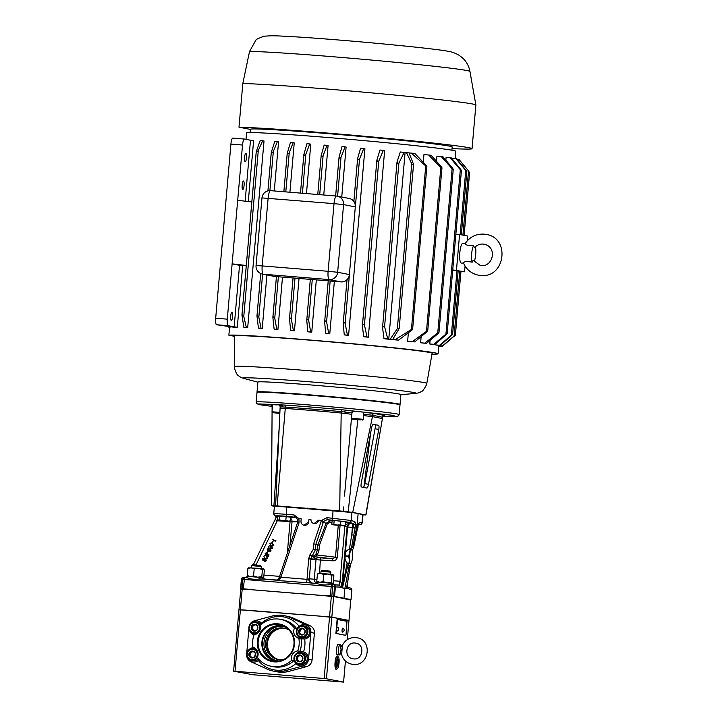 <?xml version="1.0" encoding="UTF-8"?>
<svg xmlns="http://www.w3.org/2000/svg" width="718" height="718" viewBox="0 0 718 718"><rect width="100%" height="100%" fill="white"/><g stroke="black" fill="none" stroke-linecap="round" stroke-linejoin="round"><path stroke-width="1.08" d="M278.629 659.609A15.967 15.536 101 0 1 283.673 628.169A15.967 15.536 101 0 1 284.732 628.295M283.439 659.573A15.967 15.536 101 0 1 265.687 641.712A15.967 15.536 101 0 1 289.183 630.135M277.579 623.762A19.144 18.623 -79 0 0 257.34 641.309A19.144 18.623 -79 0 0 274.24 661.888A19.144 18.623 -79 0 0 294.479 644.342A19.144 18.623 -79 0 0 277.579 623.762M277.669 624.489A18.435 17.941 -79 0 0 258.175 641.398A18.435 17.941 -79 0 0 274.455 661.215A18.435 17.941 -79 0 0 274.797 661.242A18.435 17.941 -79 0 0 293.68 646.29A18.435 17.941 -79 0 0 281.797 625.342A18.435 17.941 -79 0 0 277.669 624.489M283.368 625.952A18.004 17.519 -79 0 0 280.935 625.575A18.004 17.519 -79 0 0 261.971 641.398A18.004 17.519 -79 0 0 276.475 661.269M285.899 627.335A17.447 16.981 -79 0 0 282.704 626.374A17.447 16.981 -79 0 0 280.882 626.123A17.447 16.981 -79 0 0 262.546 641.183A17.447 16.981 -79 0 0 276.026 660.623A17.447 16.981 -79 0 0 277.848 660.874A17.447 16.981 -79 0 0 279.347 660.928M283.484 626.545A17.447 16.981 -79 0 0 282.452 626.428A17.447 16.981 -79 0 0 264.17 641.084A17.447 16.981 -79 0 0 276.816 660.757M251.129 623.08A7.261 7.063 101 0 1 261.576 623.242A26.916 26.189 101 0 1 299.182 626.311A7.261 7.063 101 0 1 310.688 632.011A7.261 7.063 101 0 1 304.674 639.065A26.916 26.189 101 0 1 303.561 651.836L297.746 650.957A7.261 7.063 -79 0 0 291.652 660.291L293.815 660.713L295.924 663.522A26.916 26.189 101 0 1 276.412 670.181A26.916 26.189 101 0 1 258.327 660.452A7.261 7.063 101 0 1 247.288 657.535M254.396 647.6L252.835 647.699A26.916 26.189 101 0 1 253.948 634.927A7.261 7.063 101 0 1 249.64 630.718M257.672 620.926A7.261 7.063 -79 0 0 251.605 622.73M249.945 631.221A7.261 7.063 -79 0 0 253.992 634.927M253.876 647.627A7.261 7.063 -79 0 0 249.254 649.539M247.602 658.038A7.261 7.063 -79 0 0 252.548 661.987M248.778 649.889A7.261 7.063 101 0 1 252.835 647.699M302.7 651.603A7.261 7.063 -79 0 0 296.642 653.407M294.99 661.906A7.261 7.063 -79 0 0 299.936 665.855M303.561 651.836A7.261 7.063 101 0 1 299.882 665.846A7.261 7.063 101 0 1 295.924 663.522M299.182 626.311L296.624 628.582L294.461 628.16A7.261 7.063 -79 0 0 298.85 638.347L304.674 639.065M305.06 624.795A7.261 7.063 -79 0 0 298.993 626.599M297.333 635.089A7.261 7.063 -79 0 0 302.161 639.011M246.633 655.615A7.53 7.333 -79 0 0 250.923 661.754L267.464 669.212A28.235 27.472 -79 0 0 273.352 671.088A28.235 27.472 -79 0 0 285.504 670.648L303.104 665.9A7.431 7.225 -79 0 0 308.534 659.312L310.876 632.495A7.431 7.225 -79 0 0 306.667 625.127L290.144 617.588A28.235 27.472 -79 0 0 284.157 615.667A28.235 27.472 -79 0 0 281.214 615.263A28.235 27.472 -79 0 0 272.104 616.08L254.513 620.756A7.53 7.333 -79 0 0 249.774 624.642M294.461 628.16A23.927 23.281 -79 0 0 280.487 619.347A23.927 23.281 -79 0 0 277.992 618.997A23.927 23.281 -79 0 0 260.167 625.36A7.261 7.063 -79 0 1 254.073 634.694A23.927 23.281 -79 0 0 252.969 647.304A7.261 7.063 -79 0 1 257.358 657.491A23.927 23.281 -79 0 0 271.332 666.304A23.927 23.281 -79 0 0 291.652 660.291M248.904 628.214L246.723 653.147M297.746 650.957A23.927 23.281 -79 0 0 298.85 638.347M273.352 671.088L276.879 671.779A28.235 27.472 -79 0 0 289.031 671.339L306.631 666.591A7.431 7.225 -79 0 0 312.061 660.004L314.403 633.186A7.431 7.225 -79 0 0 310.194 625.818L293.671 618.279A28.235 27.472 -79 0 0 287.685 616.358L284.157 615.667M302.628 651.594L301.784 651.468M258.327 660.452L259.126 659.591M261.989 623.798L261.576 623.242M303.436 636.507A5.188 5.044 -79 0 0 306.748 629.982A5.188 5.044 -79 0 0 300.42 626.652A5.188 5.044 -79 0 0 297.108 633.177A5.188 5.044 -79 0 0 303.436 636.507M300.366 625.925A5.977 5.825 101 0 1 307.923 631.239A5.977 5.825 101 0 1 300.959 637.485A5.977 5.825 101 0 1 300.366 625.925M302.933 634.856A3.455 3.357 -79 0 0 302.664 628.205A3.455 3.357 -79 0 0 298.715 632.639A3.455 3.357 -79 0 0 302.933 634.856M302.906 634.443L304.405 633.886L305.141 630.512L302.664 628.205L299.451 629.264L298.715 632.639L301.192 634.954L302.906 634.443M300.959 637.485L302.583 637.799A5.977 5.825 -79 0 0 309.548 631.553A5.977 5.825 -79 0 0 304.872 626.06L303.247 625.746M303.113 628.582L300.465 629.462L299.729 632.836L301.811 634.775M300.465 629.462L299.451 629.264M299.729 632.836L298.715 632.639M301.093 663.315A5.188 5.044 -79 0 0 304.396 656.79A5.188 5.044 -79 0 0 298.069 653.461A5.188 5.044 -79 0 0 294.766 659.986A5.188 5.044 -79 0 0 301.093 663.315M298.015 652.743A5.977 5.825 101 0 1 305.581 658.047A5.977 5.825 101 0 1 298.616 664.294A5.977 5.825 101 0 1 298.015 652.743M300.591 661.673A3.455 3.357 -79 0 0 300.312 655.013A3.455 3.357 -79 0 0 296.372 659.456A3.455 3.357 -79 0 0 300.591 661.673M300.555 661.251L302.054 660.704L302.79 657.329L300.312 655.013L297.108 656.081L296.372 659.456L298.85 661.763L300.555 661.251M298.616 664.294L300.241 664.608A5.977 5.825 -79 0 0 307.196 658.361A5.977 5.825 -79 0 0 302.529 652.868L300.905 652.554M300.77 655.399L298.114 656.279L297.387 659.654L299.46 661.592M298.114 656.279L297.108 656.081M297.387 659.654L296.372 659.456M253.705 659.447A5.188 5.044 -79 0 0 257.017 652.922A5.188 5.044 -79 0 0 250.681 649.593A5.188 5.044 -79 0 0 247.378 656.117A5.188 5.044 -79 0 0 253.705 659.447M257.394 657.535A5.977 5.825 101 0 1 246.552 654.933A5.977 5.825 101 0 1 258.004 652.94M253.203 657.805A3.455 3.357 -79 0 0 252.924 651.145A3.455 3.357 -79 0 0 248.984 655.588A3.455 3.357 -79 0 0 253.203 657.805M253.167 657.383L254.675 656.835L255.402 653.461L252.924 651.145L249.72 652.213L248.984 655.588L251.462 657.894L253.167 657.383M251.228 660.425L252.853 660.748A5.977 5.825 -79 0 0 258.381 658.765M256.254 649.341A5.977 5.825 -79 0 0 255.141 649L253.517 648.686M253.382 651.531L250.735 652.411L249.999 655.785L252.072 657.724M250.735 652.411L249.72 652.213M249.999 655.785L248.984 655.588M256.048 632.639A5.188 5.044 -79 0 0 259.36 626.114A5.188 5.044 -79 0 0 253.032 622.784A5.188 5.044 -79 0 0 249.72 629.309A5.188 5.044 -79 0 0 256.048 632.639M259.324 631.355A5.977 5.825 101 0 1 248.904 628.124A5.977 5.825 101 0 1 260.347 626.132M255.545 630.987A3.455 3.357 -79 0 0 255.276 624.337A3.455 3.357 -79 0 0 251.327 628.771A3.455 3.357 -79 0 0 255.545 630.987M255.518 630.575L257.017 630.018L257.753 626.643L255.276 624.337L252.063 625.405L251.327 628.771L253.804 631.086L255.518 630.575M261.083 624.543A5.977 5.825 -79 0 0 257.484 622.192L255.868 621.878M253.58 633.617L255.195 633.931A5.977 5.825 -79 0 0 256.353 634.039M255.725 624.723L253.077 625.602L252.341 628.968L254.423 630.907M253.077 625.602L252.063 625.405M252.341 628.968L251.327 628.771M281.483 405.338C277.543 404.844 277.498 404.692 281.357 404.871L284.534 405.06A70.104 1.741 5 0 1 311.657 407.106A70.104 1.741 5 0 1 341.714 409.727L392.701 415.309L396.076 416.503L383.035 416.117L396.435 416.503L398.517 415.848L399.154 414.564A71.773 1.786 -175 0 0 311.45 405.149A71.773 1.786 -175 0 0 256.155 402.053L256.559 403.426L258.489 404.431L272.068 406.424L260.078 404.755L258.659 403.938L281.357 404.871A1.912 1.553 93 0 1 282.739 406.944L280.191 406.918L280.074 408.273L275.622 505.759L276.071 505.849L339.677 510.902L352.717 512.392L365.956 514.994L382.416 418.603L365.812 514.95L362.994 514.851M307.34 508.147L312.904 508.739L307.34 508.147M344.478 496.048L351.847 414.286L341.086 413.021A68.434 1.696 -175 0 0 311.747 410.463A68.434 1.696 -175 0 0 285.27 408.461L277.13 505.795M399.154 414.564L399.998 404.871A71.773 1.786 -175 0 0 312.294 395.456A71.773 1.786 -175 0 0 256.999 392.36L256.155 402.053M274.402 506.316L271.494 505.732L272.104 406.989C271.673 405.446 271.251 404.79 270.839 405.042L272.607 404.907M271.628 505.777L276.511 505.948M273.908 505.84L279.203 427.291M352.717 512.392L372.445 416.619L382.066 418.495L382.182 417.14A1.912 1.867 101 0 1 384.202 415.39L384.022 415.56M366.862 488.052L366.862 488.052A3.985 0.915 100.6 0 0 368.496 484.309L378.763 429.436A3.985 0.915 100.6 0 0 378.592 425.343L373.189 424.284A3.985 0.915 100.6 0 0 371.556 428.027L361.289 482.9A3.985 0.915 100.6 0 0 361.459 487.001L366.862 488.052M383.295 415.542L384.121 415.551C383.753 415.237 383.224 415.803 382.532 417.248L372.561 415.264L372.445 416.619L363.577 415.596M357.788 419.77L348.221 511.898M343.545 506.962L343.168 511.324M351.847 414.286L351.964 412.931L341.212 411.629L339.677 510.902M341.714 409.727L341.212 411.629A68.434 1.696 -175 0 0 311.872 409.072A68.434 1.696 -175 0 0 285.396 407.079L285.27 408.461L280.074 408.273M363.29 487.351A3.985 0.915 100.6 0 0 364.807 483.618L375.074 428.745A3.985 0.915 100.6 0 0 374.904 424.652L373.073 424.293M284.534 405.06A1.912 1.176 93.9 0 1 285.396 407.079L282.739 406.944M344.802 412.006A1.912 0.897 95.8 0 1 345.87 410.14L353.786 411.243M364.008 486.364L370.659 432.864M331.833 524.257L332.156 520.568L334.157 520.577L333.834 524.266L332.784 524.786L331.833 524.257L337.137 525.064L333.834 524.266M340.538 524.813L337.137 525.064L342.836 525.612L340.538 524.813L340.862 521.124L334.157 520.577M332.784 524.786L344.191 525.872L345.232 525.343L342.836 525.612L344.443 525.863L345.232 525.343L345.555 521.663L340.862 521.124M358.049 525.163L357.968 527.829L357.358 527.99M277.13 519.787L277.453 516.107L278.449 516.107L279.446 516.116L279.131 519.796L278.081 520.326L277.13 519.787L282.434 520.604L279.131 519.796M285.827 520.344L282.434 520.604L288.133 521.142L285.827 520.344L286.15 516.664L279.446 516.116M278.081 520.326L289.48 521.412L290.53 520.882L288.133 521.142L289.731 521.394L290.53 520.882L290.853 517.193L286.15 516.664M279.849 413.173L272.732 412.671L279.841 413.406M272.732 412.671L272.005 411.8L279.885 412.347M272.005 411.8L272.625 404.656L277.238 404.916M279.849 413.227L274.536 412.841L279.841 413.353M381.68 422.902L381.761 422.417M358.399 419.824L352.062 419.141L358.399 419.824M351.488 418.253L363.254 419.321L363.882 412.168L351.964 411.127M354.88 419.321L360.58 419.868L354.88 419.321M465.291 243.617C465.273 244.982 468.064 245.673 473.647 245.7A8.921 2.037 94.7 0 0 471.663 253.696A8.921 2.037 94.7 0 0 472.202 262.178C466.718 261.155 463.846 261.442 463.586 263.048M472.202 262.178L473.135 260.302L480.136 265.346L481.222 265.498C492.665 267.258 497.942 247.351 484.255 244.219L483.16 244.066C479.741 243.86 476.851 245.089 474.463 247.746L473.647 245.7M242.765 189.444A4.227 0.969 -85.3 0 1 242.172 185.109A4.227 0.969 -85.3 0 1 243.474 181.026A4.227 0.969 -85.3 0 1 243.501 181.026A4.227 0.969 -85.3 0 1 244.093 185.37A4.227 0.969 -85.3 0 1 242.783 189.453A4.227 0.969 -85.3 0 1 242.765 189.444M231.295 320.488A4.227 0.969 -85.3 0 1 230.702 316.153A4.227 0.969 -85.3 0 1 232.013 312.07A4.227 0.969 -85.3 0 1 232.031 312.07A4.227 0.969 -85.3 0 1 232.623 316.414A4.227 0.969 -85.3 0 1 231.322 320.497A4.227 0.969 -85.3 0 1 231.295 320.488M245.197 161.649A4.227 0.969 -85.3 0 1 244.605 157.305A4.227 0.969 -85.3 0 1 245.906 153.23A4.227 0.969 -85.3 0 1 245.933 153.23A4.227 0.969 -85.3 0 1 246.525 157.574A4.227 0.969 -85.3 0 1 245.215 161.649A4.227 0.969 -85.3 0 1 245.197 161.649M432.137 353.265A99.29 2.468 -175 0 0 429.561 352.475A99.29 2.468 -175 0 0 321.942 341.167A99.29 2.468 -175 0 0 234.31 335.961L234.319 366.548A96.625 2.396 5 0 1 319.591 371.61A96.625 2.396 5 0 1 424.32 382.613A96.625 2.396 5 0 1 426.824 383.385L432.137 353.265M257.466 392.199A71.773 1.786 5 0 1 257.035 391.965L257.906 382.039A71.773 1.786 5 0 1 321.323 385.808A71.773 1.786 5 0 1 399.046 393.976A71.773 1.786 5 0 1 400.904 394.55L400.034 404.476A71.773 1.786 5 0 1 399.567 404.638M257.035 391.965A71.773 1.786 5 0 1 320.452 395.735A71.773 1.786 5 0 1 398.176 403.902A71.773 1.786 5 0 1 400.034 404.476M261.666 392.136A67.788 1.687 5 0 1 325.55 396.273A67.788 1.687 5 0 1 394.308 403.588A67.788 1.687 5 0 1 395.438 403.839M290.611 330.379L291.364 330.549A105.268 2.612 5 0 1 294.452 330.783L293.384 330.594A109.253 2.71 5 0 0 290.611 330.379L289.489 318.621L293.052 277.974M289.498 318.801L290.314 318.056L291.4 319.259L294.999 278.135M310.688 331.976L308.686 320.479L307.591 319.42L306.757 320.327L307.816 331.743A109.253 2.71 5 0 1 310.688 331.976L311.756 332.165L316.333 279.867M310.32 279.383L306.757 320.327M328.691 333.493L329.786 333.682A105.268 2.612 -175 0 0 326.43 333.394L325.694 333.233A109.253 2.71 5 0 1 328.691 333.493L326.6 321.835L325.487 320.928L324.644 321.969L328.225 280.846M397.996 327.991L397.35 328.602L411.755 163.901L412.294 164.593L413.442 164.072L413.532 164.548L399.199 328.297L399.029 328.772L397.996 327.991M274.114 329.167A109.253 2.71 5 0 1 276.798 329.356L277.911 329.553A105.268 2.612 5 0 0 274.913 329.338L274.114 329.167L272.876 317.41L273.675 316.835L274.752 318.164L278.378 276.771M272.876 317.41L273.675 316.835M287.236 153.293L287.927 153.93L289.219 152.853L293.124 142.711A109.253 2.71 -175 0 0 290.449 142.523L287.236 153.293L287.927 153.93M258.435 328.108A109.253 2.71 5 0 1 261.029 328.27L262.232 328.485A105.268 2.612 5 0 0 259.315 328.297L258.435 328.108L256.972 316.153L257.762 315.794L258.83 317.203L262.6 274.123M256.972 316.153L257.762 315.794M271.305 152.333L272.023 152.763L273.316 151.588L277.363 141.634A109.253 2.71 -175 0 0 274.77 141.464L271.305 152.333L272.023 152.763M242.72 314.951L241.957 315.067L242.72 314.951L243.779 316.423L258.3 150.502L256.999 151.731L256.263 151.543L256.999 151.731M306.46 193.582L310.786 144.147L309.709 143.959A109.253 2.71 -175 0 0 306.945 143.744L303.849 154.567M303.876 154.397L304.558 155.214L305.841 154.253L309.709 143.959M321.835 156.605L321.17 155.618L324.15 145.099A109.253 2.71 -175 0 1 327.013 145.332L323.1 155.779L321.835 156.605M321.134 155.968L317.769 194.506L321.17 155.618M347.422 335.144L348.589 335.351A105.268 2.612 -175 0 0 345.035 335.028L344.272 334.857A109.253 2.71 5 0 1 347.422 335.144L345.152 323.306L344.021 322.579L343.168 323.746L346.991 279.867M348.589 335.351L364.915 148.707L363.757 148.509L359.512 159.19L358.273 159.674L357.627 158.436L353.857 201.354M367.024 336.966L368.316 337.2A105.268 2.612 -175 0 0 364.448 336.823L363.631 336.643A109.253 2.71 5 0 1 367.024 336.966L364.421 324.922L363.281 324.401L362.411 325.478L376.869 160.213L377.542 161.379L378.754 161.101L383.358 150.331A109.253 2.71 -175 0 0 379.957 150.008L376.905 160.042M341.741 197.01L346.112 147.046L345.017 146.849L340.987 157.422L339.731 158.086L339.075 156.964L335.647 195.96L339.049 157.323M383.995 338.627A109.253 2.71 5 0 1 387.792 339.013L390.179 339.255A109.253 2.71 5 0 1 392.683 339.515L394.999 339.749A109.253 2.71 5 0 1 398.517 340.126L393.608 339.731A105.268 2.612 5 0 0 384.929 338.833L383.995 338.627L382.541 327.579M382.541 327.749L383.412 326.43L384.579 326.708L398.885 163.174L404.117 152.369A109.253 2.71 -175 0 0 400.321 151.983L397.027 161.981L382.541 327.561M397.063 161.828L397.691 163.219L398.885 163.174M436.49 161.254L436.939 156.129L441.193 156.479L452.116 168.73L437.756 332.847L424.859 343.123L420.613 342.773A105.268 2.612 5 0 1 422.579 343.016L426.564 343.339L438.151 333.529C439.29 332.308 439.156 332.075 437.756 332.847C439.156 332.075 439.29 332.308 438.151 333.529M420.613 342.773L421.125 336.877M426.492 331.312L412.329 341.633L407.627 341.247A105.268 2.612 5 0 1 410.454 341.562L414.753 341.912L427.695 331.169L441.974 167.895L440.825 167.491C442.108 168.326 442.279 168.057 441.355 166.684L431.078 155.267A109.253 2.71 -175 0 0 428.664 154.998L440.825 167.491L426.492 331.312L427.695 331.169M407.627 341.247L408.327 333.242M423.315 161.837L423.952 154.603L428.664 154.998M368.316 337.2L384.642 150.556L383.358 150.331M445.842 160.186L446.093 157.341L450.105 157.673L460.319 169.717L445.932 334.121L433.78 344.317L429.768 343.985A105.268 2.612 5 0 1 431.078 344.173L434.928 344.487L446.354 334.507C447.467 333.331 447.332 333.197 445.932 334.121C447.332 333.197 447.467 333.331 446.354 334.507M429.768 343.985L430.082 340.368M451.963 158.714L455.912 158.615L465.758 170.471C466.942 171.764 467.095 171.79 466.206 170.561C467.095 171.79 466.942 171.764 465.758 170.471L460.148 234.589M438.519 345.627L442.45 345.95A109.253 2.71 5 0 1 442.638 346.04L438.707 345.726A105.268 2.612 -175 0 0 438.519 345.627L438.554 345.25M435.781 343.743L435.673 344.927A105.268 2.612 5 0 1 436.418 345.08L440.251 345.385L451.793 335.27C452.887 334.166 452.735 334.139 451.344 335.18L439.587 345.25A109.253 2.71 5 0 1 440.251 345.385M455.176 158.552L455.813 151.265A105.268 2.612 -175 0 0 327.175 137.452A105.268 2.612 -175 0 0 246.579 132.704L246.005 139.355M323.755 194.991L328.081 145.521L327.013 145.332M329.786 333.682L334.364 281.339M307.816 331.743L308.552 331.904A105.268 2.612 5 0 1 310.149 332.03A105.268 2.612 5 0 1 311.756 332.165M431.985 354.127A105.268 2.612 -175 0 0 438.097 353.786A105.268 2.612 -175 0 0 309.458 339.973A105.268 2.612 -175 0 0 228.862 335.225L229.563 327.264M465.165 243.599L462.93 243.214A9.971 2.28 94.7 0 0 462.93 243.214A9.971 2.28 94.7 0 0 459.825 252.727A9.971 2.28 94.7 0 0 461.207 263.066A9.971 2.28 94.7 0 0 461.306 263.075A9.971 2.28 94.7 0 0 461.414 263.066M474.158 261.693A8.921 2.037 94.7 0 0 475.406 246.768M456.917 159.154L458.775 159.315L468.953 171.405L468.531 171.019L462.922 235.127M455.912 158.615A109.253 2.71 -175 0 1 456.585 158.741L466.206 170.561M450.105 157.673A109.253 2.71 -175 0 1 451.263 157.843L460.794 169.502C461.692 170.821 461.53 170.893 460.319 169.717C461.53 170.893 461.692 170.821 460.794 169.502M294.452 330.783L299.029 278.458M230.083 327.22A105.268 2.612 -175 0 0 229.643 327.273L228.638 327.103L230.119 326.807M277.911 329.553L282.497 277.112M289.919 192.236L294.236 142.909L293.124 142.711M262.232 328.485L266.916 274.967M274.258 190.952L278.557 141.841L277.363 141.634M216.558 324.751A6.282 1.436 -85.3 0 1 215.687 318.218L227.292 319.169A6.282 1.436 94.7 0 0 228.162 325.694L216.558 324.751L233.135 327.13A105.268 2.612 5 0 1 237.299 327.202L242.684 265.651A105.268 2.612 5 0 1 246.247 265.768M248.293 201.543L253.625 140.557L250.492 140.225L245.152 201.184M241.957 315.067L243.833 327.264L244.892 327.498A105.268 2.612 5 0 1 247.692 327.632L264.027 140.997L262.653 140.755L258.3 150.502M262.653 140.755A109.253 2.71 -175 0 0 260.158 140.62L256.263 151.543M228.162 325.694L234.158 326.869L239.543 265.319L242.684 265.651M234.158 326.869L237.299 327.202M227.292 319.169L232.129 263.865L239.543 265.319M388.761 339.183L405.087 152.539L404.117 152.369M387.792 339.013L384.579 326.708M413.442 164.072L409.009 152.871A109.253 2.71 -175 0 0 406.514 152.611L411.755 163.901M409.027 152.925L411.324 153.113L425.738 165.948L426.914 166.073L414.851 153.481A109.253 2.71 -175 0 0 411.324 153.113M405.087 152.539L406.514 152.611M345.017 146.849A109.253 2.71 -175 0 0 342.028 146.589L339.075 156.964M363.631 336.643L362.411 325.658M363.757 148.509A109.253 2.71 -175 0 0 360.598 148.222L357.627 158.436M344.272 334.857L343.168 323.746M243.833 327.264A109.253 2.71 5 0 1 246.319 327.39L243.779 316.423M246.319 327.39L247.692 327.632M261.029 328.27L258.83 317.203M276.798 329.356L274.752 318.164M228.638 327.103L228.674 326.654M392.683 339.515L399.029 328.772M390.179 339.255L397.35 328.602M458.775 159.315A109.253 2.71 -175 0 1 458.964 159.405L468.953 171.405M442.638 346.04L454.566 335.809C455.643 334.821 455.481 334.893 454.09 336.015L459.744 271.386L458.129 271.251M442.45 345.95L454.09 336.015C455.481 334.893 455.643 334.821 454.566 335.809M459.744 271.386L464.564 271.799L452.735 269.914L455.858 234.176L459.583 234.481L456.46 270.219M438.761 346.112L442.27 346.399A109.253 2.71 5 0 1 441.92 346.453L438.761 346.193M442.27 346.399L454.117 336.195M454.575 336.123L454.072 336.634M452.699 270.345L458.165 270.821L452.6 334.391M435.673 344.927L439.587 345.25M451.793 335.27C452.887 334.166 452.735 334.139 451.344 335.18L456.989 270.695M398.517 340.126L412.599 329.598L411.423 329.472L425.738 165.948M394.999 339.749L411.423 329.472M441.193 156.479A109.253 2.71 -175 0 1 442.898 156.695L452.618 168.218C453.525 169.583 453.354 169.753 452.116 168.73C453.354 169.753 453.525 169.583 452.618 168.218M433.78 344.317A109.253 2.71 5 0 1 434.928 344.487M412.329 341.633A109.253 2.71 5 0 1 414.753 341.912M424.859 343.123A109.253 2.71 5 0 1 426.564 343.339M234.31 336.293L228.862 335.225M325.694 333.233L324.644 321.969M293.384 330.594L291.4 319.259M249.532 51.481A112.403 2.791 -175 0 1 359.269 58.966A112.403 2.791 -175 0 1 467.041 70.561A112.403 2.791 -175 0 1 469.949 71.441C468.908 65.939 466.35 61.353 462.266 57.673L459.098 55.277C455.4 53.159 451.918 51.867 448.66 51.418C434.552 48.321 343.59 39.813 296.552 36.905C278.799 35.963 273.082 35.388 265.813 36.142C264.996 35.81 261.819 36.896 256.29 39.427L249.532 51.481L242.819 83.503L238.995 127.185L250.385 129.402M215.687 318.218L230.918 144.085A6.282 1.436 -85.3 0 1 232.847 138.107A6.282 1.436 -85.3 0 1 232.883 138.107L244.416 139.05A6.282 1.436 94.7 0 1 244.488 139.059L250.492 140.225M232.847 138.107L244.452 139.05A6.282 1.436 94.7 0 0 242.522 145.036L230.918 144.085M246.274 265.481L232.129 263.865L242.522 145.036M251.83 201.946L237.685 200.331M451.9 150.206L452.187 146.939A101.283 2.513 -175 0 0 351.515 135.612A101.283 2.513 -175 0 0 250.394 129.285L250.106 132.552M452.044 148.59A121.216 3.016 -175 0 0 472.049 148.68A121.216 3.016 -175 0 0 374.024 137.129A121.216 3.016 -175 0 0 238.995 127.185M472.049 148.68L475.872 104.999A121.216 3.016 -175 0 0 475.872 104.981A121.216 3.016 -175 0 0 377.453 93.412A121.216 3.016 -175 0 0 242.819 83.503M467.274 240.826L467.687 236.06L459.583 234.481M464.564 271.799L465.067 266.073M337.648 659.618L338.42 659.905L337.837 665.846A3.455 0.79 94.7 0 0 338.51 663.028A3.455 0.79 94.7 0 0 338.42 659.905A3.455 0.79 94.7 0 0 337.918 659.312A3.455 0.79 94.7 0 0 337.648 659.618A3.455 0.79 94.7 0 0 336.975 662.445A3.455 0.79 94.7 0 0 337.074 665.559A3.455 0.79 94.7 0 0 337.361 666.133A3.455 0.79 94.7 0 0 337.415 666.16A3.455 0.79 94.7 0 0 337.837 665.846L336.679 665.64M284.929 628.34A15.949 15.518 -79 0 0 266.934 641.739A15.949 15.518 -79 0 0 278.826 659.636M285.208 628.412A15.949 15.518 -79 0 0 267.688 641.65A15.949 15.518 -79 0 0 279.114 659.68M350.088 563.504L350.42 564.68L346.686 588.347L342.306 587.925L342.495 587.333A1.912 1.301 25.5 0 1 342.531 587.539L348.14 564.24L347.126 562.921C345.304 561.135 344.676 558.81 345.241 555.929C345.107 552.438 346.498 550.194 349.415 549.189L352.691 547.331M358.129 513.576L363.012 514.671L362.312 522.605L359.278 522.507L358.228 524.562L353.382 548.552L352.753 547.34L357.187 524.346L358.129 513.576L351.937 512.464L351.237 520.496L354.836 521.645A1.912 1.84 107.6 0 1 352.816 523.395L349.217 522.255L327.193 519.635L323.567 521.492L315.875 544.235L315.471 549.611L312.339 555.687L314.313 556.127L315.974 553.973L317.419 549.961L317.868 544.872L313.622 543.831L321.018 521.681L326.169 523.251L330.54 520.694A1.912 0.79 -83 0 0 329.571 522.578L327.264 523.862L319.438 545.285L319.007 550.141L317.356 555.014L337.289 557.41C336.661 559.816 335.109 560.946 332.613 560.794L310.885 559.358L308.65 558.721L316.091 559.187A1.912 1.84 -86.7 0 0 316.001 559.654L314.26 579.076A3.985 3.832 -87.3 0 0 316.297 582.935M351.946 549.773L353.382 548.767L358.201 524.912M337.002 631.086A2.055 2.055 0 0 0 337.325 627.119A1.992 0.458 94.7 0 0 337.307 627.119A1.992 0.458 94.7 0 0 337.325 627.119A1.992 0.458 94.7 0 0 336.679 629.013A1.992 0.458 94.7 0 0 336.957 631.086A1.992 0.458 94.7 0 0 337.002 631.086A1.992 0.458 94.7 0 0 337.047 631.068M342.737 628.178A1.992 0.458 94.7 0 0 342.728 628.178A1.992 0.458 94.7 0 0 342.082 630.072A1.992 0.458 94.7 0 0 342.36 632.145A1.992 0.458 94.7 0 0 342.405 632.145A1.992 0.458 94.7 0 0 342.45 632.127M340.404 653.901L340 653.398L341.05 649.817C340.467 646.335 340.565 645.168 341.355 646.299M340.503 653.802L341.562 654.421C343.105 659.68 346.507 662.947 351.766 664.195L353.193 664.392C369.187 666.537 372.911 640.016 356.927 637.746L355.509 637.548C349.486 637.378 345.098 640.025 342.342 645.482L341.66 654.547M340.413 653.892L339.569 654.798A5.223 1.194 -85.3 0 1 339.219 654.978A5.223 1.194 -85.3 0 1 338.465 649.539A5.223 1.194 -85.3 0 1 340.072 644.567A5.223 1.194 -85.3 0 1 340.386 644.8L341.104 645.877M339.219 654.978L337.289 654.816A5.223 1.194 -85.3 0 1 336.536 649.386A5.223 1.194 -85.3 0 1 338.142 644.405L340.072 644.567M336.114 669.284A6.668 1.526 -85.3 0 1 336.024 669.284A6.668 1.526 -85.3 0 1 335.934 669.266A6.668 1.526 -85.3 0 1 335.073 662.31A6.668 1.526 -85.3 0 1 337.11 655.983A6.668 1.526 -85.3 0 1 337.218 656.01M337.586 668.35L336.634 669.167A6.677 1.526 -85.3 0 1 336.266 669.311A6.677 1.526 -85.3 0 1 336.177 669.293A6.677 1.526 -85.3 0 1 335.315 662.328A6.677 1.526 -85.3 0 1 337.352 656.001A6.677 1.526 -85.3 0 1 337.46 656.028A6.677 1.526 -85.3 0 1 337.684 656.198L338.501 657.158A5.762 1.319 94.7 0 0 338.295 657.006A5.762 1.319 94.7 0 0 336.464 662.247A5.762 1.319 94.7 0 0 337.191 668.458A5.762 1.319 94.7 0 0 337.586 668.35A5.762 1.319 94.7 0 0 339.058 662.84A5.762 1.319 94.7 0 0 338.501 657.158M263.919 579.022L254.98 579.3L251.058 578.986L246.75 577.658M333.439 584.694L324.5 584.982L320.578 584.658L316.261 583.33M345.17 522.417L351.308 523.144L345.322 524.391M347.404 586.103L347.216 588.248L351.838 590.106L351.003 599.566L343.994 598.274L344.864 588.41L342.306 587.925L347.647 526.967A3.985 3.841 107.6 0 1 351.856 523.314L348.463 524.077L347.09 526.797L341.804 587.198L338.69 585.08L333.439 584.649M331.554 584.658L331.671 583.321L320.04 582.262L316.369 582.119L316.252 583.429M322.059 570.433L329.957 571.124L330.827 572.165L321.018 571.304L322.059 570.433M262.501 579.022L262.617 577.703L251.201 576.635L246.857 576.437L246.741 577.748M251.506 565.631L252.539 564.761L255.599 564.94L260.446 565.452L261.316 566.493L251.506 565.631L251.318 567.741M342.495 587.333L347.126 562.921M346.74 588.159A1.912 1.319 180 0 1 346.686 588.347L347.144 584.237M358.228 524.562L355.751 524.122L351.443 548.166M262.788 579.04L262.617 577.721M263.91 579.112L264.018 577.945L262.896 577.739M248.177 576.599L247.279 575.504L250.34 576.608L253.562 575.908L257.6 577.2L261.801 576.689L262.689 577.784L263.748 577.066L262.689 577.784M263.748 577.066L264.368 570.002L263.47 568.907L262.411 569.616L261.801 576.689M263.47 568.907L258.381 568.324L262.411 569.616M248.958 567.723L247.898 568.432L251.12 567.732L254.181 568.835L258.381 568.324L248.482 567.839M247.898 568.432L247.279 575.504M254.181 568.835L253.562 575.908M331.878 584.685L331.662 583.339M333.43 584.793L333.529 583.617L331.985 583.357M317.697 582.271L316.8 581.176L319.86 582.28L323.082 581.58L327.121 582.872L331.312 582.361L332.21 583.456L333.26 582.747L332.21 583.456M332.99 574.58L327.893 573.996L331.931 575.289L332.99 574.58L333.879 575.674L333.26 582.747M323.701 574.508L327.893 573.996L320.632 573.404L323.701 574.508L323.082 581.58M318.469 573.395L317.419 574.104L320.632 573.404L318.002 573.511M331.931 575.289L331.312 582.361M317.419 574.104L316.8 581.176M346.049 634.398L346.974 621.33L337.496 619.481L336.275 633.455L345.744 635.304L346.049 634.398M345.376 635.277L335.907 633.429L337.119 619.446M331.931 596.47L330.819 596.443M347.279 620.379L348.984 620.469L350.77 600.068L335.719 596.891A55.825 1.391 5 0 0 331.554 596.425L331.545 596.505M330.118 617.139L329.015 617.085M347.306 639.639L348.957 620.711L333.915 617.561A55.825 1.391 -175 0 0 329.75 617.103L329.741 617.148M329.032 616.933L325.155 616.609M326.51 616.879L326.519 616.753A55.825 1.391 -175 0 0 322.885 616.376L331.815 617.363L326.448 678.761L324.159 678.519L329.526 617.13M328.314 596.236L328.332 596.084A55.825 1.391 5 0 0 324.689 595.707L331.33 596.487L329.553 616.888L240.665 609.878M330.854 596.048L326.959 595.94M324.689 595.707L248.877 589.514A55.825 1.391 5 0 0 246.678 589.424L246.66 589.577M247.486 589.451L244.156 589.37M324.159 678.519L235.019 671.249L240.386 609.851L247.064 610.192A55.825 1.391 -175 0 0 244.865 610.094L244.856 610.219M245.673 610.129L242.352 610.013A55.825 1.391 -175 0 0 242.262 610.004M349.226 599.395A55.825 1.391 5 0 1 348.535 599.386M328.35 595.841A55.825 1.391 -175 0 0 324.716 595.464L324.698 595.671A55.825 1.391 5 0 1 328.332 596.048M246.678 589.388A55.825 1.391 5 0 1 248.877 589.487L248.895 589.281A55.825 1.391 -175 0 0 246.696 589.182M324.698 595.671L248.877 589.487M343.994 598.274L333.717 596.254L334.552 586.803A1.912 1.005 -85.8 0 0 333.69 584.847L338.618 585.071A3.985 0.915 -85.3 0 0 339.838 581.275L340.027 581.293C341.104 581.831 341.696 583.797 341.804 587.198L335.378 586.902A1.912 1.849 -87.4 0 0 333.69 584.847L331.779 584.703A1.912 1.005 -85.8 0 1 332.64 586.66L331.815 596.057L333.717 596.254M331.563 596.398A55.825 1.391 5 0 1 336.93 596.999M240.575 588.679L242.047 588.733L242.872 579.336L241.401 579.22L240.575 588.679L242.361 589.227M331.815 596.057L324.716 595.464M248.895 589.281L242.047 588.733M336.948 596.793A55.825 1.391 -175 0 0 331.581 596.191M244.183 589.101A55.825 1.391 -175 0 0 242.379 589.074M243.052 589.281A55.825 1.391 5 0 1 244.165 589.307M351.003 599.566L348.706 599.467M348.14 564.24L349.217 565.937M347.081 585.008L346.749 588.796L344.864 588.41L349.172 565.928L350.501 564.456L346.794 587.369M295.681 517.31L297.575 519.347L295.681 517.31L286.294 516.296C278.485 515.703 274.949 515.695 275.703 516.251A1.912 1.876 -68.1 0 1 275.173 516.125L273.729 513.998L274.42 506.055L351.937 512.464M265.57 559.259L265.902 560.758L264.574 561.323L264.134 560.507L262.967 560.686L262.501 558.909L264.009 558.263L262.815 559.089L263.111 560.327L264.314 559.672L264.754 560.955L265.588 560.587L265.947 559.313L266.279 560.812L264.951 561.377M264.574 561.323L265.032 561.413M264.511 560.561L262.967 560.686M263.937 558.236L264.215 558.667L263.192 559.142L263.524 560.399M264.314 559.672L264.987 559.887L265.13 561.009M265.283 555.57L266.459 555.965L267.59 558.083L266.055 558.712M272.786 541.426L272.418 542.898L271.781 542.691L272.786 541.426M272.122 539.137L275.039 540.735L275.685 540.232L275.182 541.255L272.122 539.137L275.102 540.609M271.359 542.961L272.535 543.355L273.657 545.483L272.131 546.102M270.533 547.933L269.367 548.139M268.99 548.085L268.559 546.326L270.121 545.662L270.659 546.829L271.61 546.694L271.942 548.202L270.605 548.758L270.156 547.87L269.483 548.193M269.977 545.599L271.036 546.883L271.978 546.748L272.319 548.256L270.973 548.812M270.605 548.758L271.063 548.857M270.318 549.396L270.65 550.885L269.322 551.451L268.882 550.634L267.715 550.823L267.249 549.046L268.756 548.39L267.563 549.216L267.859 550.455L269.062 549.8L269.501 551.083L270.336 550.715L270.695 549.45L271.027 550.948L269.699 551.505M269.322 551.451L269.78 551.55M269.259 550.688L267.715 550.823M268.685 548.372L268.972 548.794L267.94 549.27L268.281 550.535M269.062 549.8L269.735 550.015L269.878 551.137M268.038 551.289L267.67 552.761L267.024 552.564L268.038 551.289M267.293 554.691L265.705 555.229L265.166 553.372L266.558 552.761L265.463 553.56L265.893 554.87L267.033 554.44L267.222 553.587L269.044 554.843L268.308 556.387L267.626 556.163L268.227 554.897L267.437 554.242L267.67 554.745L266.082 555.283M267.805 554.296L267.67 554.745M265.705 555.229L266.315 555.382M266.504 552.743L266.755 553.183L265.831 553.614L266.369 554.978M274.016 514.196C273.154 513.603 277.166 513.639 286.051 514.312L294.102 514.968L298.93 518.593L299.038 522.812L280.873 577.209L278.979 580.629L275.595 580.072M314.08 558.137L313.748 556.971A1.912 1.346 -176.5 0 1 315.579 556.244L316.001 556.854A1.912 1.84 -72.4 0 0 314.08 558.137L316.369 558.864A1.912 1.086 30.7 0 0 316.503 559.367A1.912 1.607 -79.3 0 1 318.289 557.581A1.912 1.84 -72.4 0 0 316.369 558.864L316.091 559.187M319.438 545.285L317.868 544.872L326.169 523.251L327.264 523.862M331.958 522.875L329.571 522.578M299.038 522.812L297.656 522.219L297.593 519.365L298.894 518.593L301.183 518.773L300.986 521.026A3.985 3.877 -79 0 0 304.091 525.262A3.985 3.877 -79 0 0 308.722 521.663L308.919 519.401L310.939 519.572A3.985 3.877 -79 0 0 318.657 520.2L321.565 520.433L326.941 517.651L327.193 519.635L332.129 520.891M314.062 523.512L318.657 520.2M304.118 525.262L308.74 521.663L308.919 519.401M321.018 521.681L321.565 520.433M298.033 521.878L292.02 521.798L289.964 545.24M326.941 517.651L351.237 520.496A1.912 1.84 107.6 0 1 349.217 522.255M296.866 518.208A3.985 2.701 92.3 0 0 295.717 517.606A3.985 3.931 115.6 0 1 296.337 517.714M349.415 549.189L351.739 534.802L353.983 535.233M353.498 524.984L352.816 523.395L351.856 523.314A3.985 0.915 -85.3 0 1 352.376 527.452L351.739 534.802L353.498 524.984L355.751 524.122M275.227 580.063A3.985 3.922 91.6 0 0 275.434 580.072L275.434 580.072C276.233 579.399 276.762 581.365 279.203 577.443L279.49 576.617L280.873 577.209L307.035 579.345L309.35 578.843A3.985 3.832 -87.3 0 0 312.851 583.133L278.979 580.629L279.275 577.55A3.985 3.761 -84 0 1 275.461 580.108L258.956 578.762M312.348 555.696A1.912 1.84 -78.2 0 0 311.756 556.558L309.97 554.763L312.339 555.687A1.912 1.831 -81.3 0 0 311.756 556.558L310.984 558.891A1.912 1.84 -86.7 0 0 310.885 559.358L309.35 578.843L316.952 579.39M321.592 520.451L323.567 521.492M338.69 585.08A3.985 0.915 -83.4 0 0 340.027 581.293L344.819 526.563L355.383 527.954M330.37 595.931L331.195 586.525L242.872 579.336A1.912 1.624 -84.6 0 1 244.641 577.595L247.952 577.864M240.862 588.679L241.688 579.22A1.912 1.624 -84.6 0 1 243.456 577.478L244.641 577.595L243.24 588.814M241.436 579.22A1.912 1.876 91.9 0 1 243.375 577.478L243.375 577.478A1.912 1.876 91.9 0 1 243.456 577.478L243.375 577.478A1.912 1.912 0 0 0 241.401 579.22L241.436 579.238M308.866 578.807A3.985 2.809 -86 0 0 311.343 583.034L317.473 583.537M315.974 553.973L317.356 555.014L315.579 556.244A1.912 1.185 -138.4 0 0 314.313 556.127A1.912 1.84 -78.4 0 0 313.748 556.971L311.756 556.558M332.613 560.794L332.362 558.81L316.001 556.854L318.289 557.581L332.362 558.81L335.477 557.231L338.259 525.459M275.999 515.578L276.627 516.619A3.985 1.571 -86 0 1 277.345 517.328M275.173 516.125L276.466 516.61A3.985 1.571 -80.1 0 1 277.292 517.902M294.102 514.968L294.353 516.951L295.717 517.606L290.826 517.481M279.257 577.38L297.656 522.219L297.593 519.365M277.372 520.029A3.985 1.571 -80.1 0 1 277.274 520.747C275.784 520.362 275.281 519.509 275.775 518.19L275.775 518.19A3.985 3.967 136.4 0 0 276.125 516.942M276.026 516.439L276.089 517.292A3.985 3.707 11.3 0 1 275.775 518.19L253.319 564.779M277.498 520.119L277.83 520.353A3.985 1.571 -86 0 1 277.803 520.81L277.274 520.747L255.985 564.967M290.745 518.378A3.985 3.536 -91 0 1 292.02 521.798L277.803 520.81M345.43 523.144L345.295 524.687M359.278 522.507A1.912 1.876 91.9 0 1 358.39 523.978M358.408 523.925L358.246 524.607M347.35 587.153L348.14 578.134M351.838 590.106L351.829 590.124A1.912 1.876 -68.1 0 0 350.68 588.177L347.377 586.848M348.059 578.618L347.216 588.248L346.659 586.633M275.308 540.169L275.9 540.609M275.524 540.555L275.182 541.255M272.418 541.363L273.055 541.569M272.687 541.516L272.041 542.844M269.887 543.571L271.171 542.925L272.158 543.302L273.28 545.42L271.951 546.084L270.991 545.725L269.887 543.571M270.336 550.715L269.851 551.137M268.972 548.794L268.388 548.812M267.661 551.236L268.308 551.433M267.931 551.379L267.293 552.707M267.222 553.587L269.044 554.843M268.667 554.79L267.931 556.324M266.234 553.093L266.755 553.183M263.82 556.181L265.095 555.535L266.091 555.911L267.213 558.03L265.875 558.694L264.924 558.335L263.82 556.181M265.588 560.587L265.095 561M264.215 558.667L263.632 558.676M238.986 609.546L240.772 589.146L242.19 589.209L240.404 609.618M248.877 589.514L242.19 589.209M335.719 596.891L333.619 596.721L331.842 617.13L329.553 616.888M333.619 596.721L331.33 596.487M348.984 620.469L331.842 617.13M243.537 589.325A55.825 1.391 5 0 1 244.165 589.334M240.386 609.851L238.959 609.788L233.592 671.177L253.023 674.758L343.59 682.1L345.439 660.982M235.019 671.249L233.592 671.177M247.064 610.192L322.885 616.376M333.915 617.561L331.815 617.363M343.59 682.1L326.448 678.761M342.728 628.178A1.992 0.458 94.7 0 0 342.71 628.169A2.055 2.055 0 0 1 342.405 632.145M352.287 550.697L351.596 549.692A6.983 1.598 -85.3 0 1 352.287 550.697A6.983 1.598 -85.3 0 1 352.664 553.425A6.983 1.598 -85.3 0 1 352.053 560.381A6.983 1.598 -85.3 0 1 351.299 562.715A6.983 1.598 -85.3 0 1 350.384 563.585A6.983 1.598 -85.3 0 1 349.325 559.843A6.983 1.598 -85.3 0 1 349.926 552.896A6.983 1.598 -85.3 0 1 351.596 549.692L348.661 549.351M347.539 563.253L350.806 563.72L347.736 563.468M345.223 556.1L348.724 556.387L349.325 559.843L349.011 563.226L347.359 563.091M350.806 563.72A7.979 1.822 -85.3 0 0 350.869 563.594L351.174 562.957M352.062 549.97A7.979 1.822 -85.3 0 0 352.017 549.826L351.596 549.692M348.356 549.458L350.204 549.611L348.751 556.109L345.25 555.822M336.939 662.894L338.51 663.028M337.541 659.833L338.42 659.905M271.332 666.304L273.495 666.735A23.927 23.281 -79 0 0 275.99 667.076A23.927 23.281 -79 0 0 293.815 660.713M296.624 628.582A23.927 23.281 -79 0 0 282.659 619.769L280.487 619.347M299.909 651.379A23.927 23.281 -79 0 0 301.013 638.769M285.504 670.648L289.031 671.339M303.104 665.9L306.631 666.591M308.534 659.312L312.061 660.004M310.876 632.495L314.403 633.186M306.667 625.127L310.194 625.818M290.144 617.588L293.671 618.279M368.496 484.309L364.807 483.618M375.074 428.745L378.763 429.436M378.592 425.343L374.904 424.652M363.873 412.294L374.581 413.514A1.912 1.867 101 0 0 372.561 415.264L363.703 414.25M374.581 413.514L384.202 415.39M257.888 382.164L244.021 378.476A86.779 2.154 5 0 1 313.82 382.147A86.779 2.154 5 0 1 413.837 392.531A86.779 2.154 5 0 1 415.192 393.446C417.598 393.258 419.59 392.638 421.197 391.597C422.355 391.642 424.123 389.344 426.519 384.677L426.824 383.385M289.525 318.451L293.07 277.974M306.792 319.959L310.338 279.383M324.671 321.592L328.243 280.846M272.903 317.078L276.439 276.618L272.876 317.221M283.87 191.742L287.209 153.598M256.999 315.857L260.697 273.531L256.972 315.983M267.931 190.871L271.278 152.602M241.975 314.825L256.245 151.767M303.849 154.576L300.474 193.097L303.849 154.729M343.204 323.369L347.009 279.849M353.875 201.381L357.6 158.795M362.446 325.29L376.869 160.392M382.568 327.399L397.027 162.151M337.595 196.194L340.987 157.422M364.421 324.922L378.754 161.101M345.152 323.306L349.262 276.331M355.482 205.231L359.512 159.19M319.698 194.659L323.1 155.779M302.422 193.25L305.841 154.253M269.896 190.629L273.316 151.588M285.8 191.894L289.219 152.853M256.048 265.57A7.979 7.979 0 0 0 262.465 274.096A7.979 7.763 101 0 0 263.291 274.213L275.03 276.502L340.96 281.878L329.221 279.589L263.291 274.213A7.979 1.822 -85.3 0 1 262.187 265.92L328.117 271.296L337.648 272.275L349.397 274.572L355.311 206.901L343.572 204.612L334.032 203.634L261.962 197.908L256.048 265.57L262.187 265.92L268.11 198.249A7.979 1.822 -85.3 0 1 270.56 190.656A7.979 1.822 -85.3 0 1 270.605 190.656L336.437 196.032M349.603 274.635A7.979 7.979 0 0 1 341.005 281.887A7.979 1.822 -85.3 0 1 340.96 281.878A7.979 7.763 101 0 0 349.397 274.572L355.311 206.901A7.979 7.763 101 0 0 349.101 198.446L337.361 196.149A7.979 7.763 -79 0 0 336.527 196.041A7.979 1.822 -85.3 0 0 336.482 196.032L270.56 190.656A7.979 7.979 0 0 0 261.962 197.908M337.648 272.275L343.572 204.612A7.979 7.763 -79 0 0 337.361 196.149A7.979 7.979 0 0 0 336.482 196.032A7.979 1.822 -85.3 0 0 334.032 203.634L328.117 271.296A7.979 1.822 -85.3 0 0 329.221 279.589A7.979 7.763 -79 0 0 337.648 272.275M275.129 276.511A7.979 1.822 -85.3 0 1 275.084 276.502A7.979 1.822 -85.3 0 1 275.03 276.502A7.979 7.763 -79 0 1 274.204 276.385A7.979 7.979 0 0 0 275.084 276.502L341.005 281.887M326.6 321.835L330.172 280.998M308.686 320.479L312.276 279.544M340 653.398A0.996 0.754 -169.2 0 1 341.562 653.856M316.27 583.294L312.851 583.133M347.889 523.655L348.463 524.077M328.467 584.434L331.779 584.703L331.195 586.525L335.378 586.902L334.552 596.362M263.919 575.073L279.571 576.375M287.299 553.246L290.063 521.672A3.985 1.571 -86 0 0 290.09 521.223M276.233 580L263.928 578.977M344.819 526.563L344.999 525.549M340.072 525.612L337.289 557.41M320.488 557.841L319.537 573.341M333.439 580.745L339.838 581.275M275.703 516.251L277.399 516.682M354.836 521.645L355.787 524.086M332.587 520.074L332.999 510.525M286.706 506.746L286.294 516.296M279.526 576.608L297.674 522.246M306.263 582.854A3.985 0.915 -85.3 0 0 307.035 579.345L308.65 558.721L309.97 554.763L313.192 549.45L313.622 543.831M313.192 549.45L319.007 550.141M362.716 514.564L362.007 522.596A1.912 1.876 91.9 0 1 359.987 524.355M382.532 417.248L382.416 418.603M353.543 411.234C353.184 410.92 352.655 411.486 351.964 412.931M278.925 404.97L278.925 404.97C279.338 404.719 279.76 405.374 280.191 406.918M362.393 420.048L363.254 419.321M352.062 419.141L351.47 418.432M463.451 262.959C466.368 269.519 471.295 273.576 478.224 275.138L480.414 275.434C505.05 278.728 510.776 237.945 486.158 234.427L483.968 234.131C475.98 233.781 469.707 236.958 465.138 243.644M400.895 394.676L415.192 393.446M283.852 191.733L287.2 153.464M267.913 190.88L271.269 152.485M241.948 314.933L256.236 151.66M438.797 345.735L438.097 353.786M463.496 263.057L461.306 263.075M461.315 234.813L466.853 171.521M455.365 335.055L460.92 271.503M464.088 235.36L469.608 172.23M455.356 335.521L460.956 271.503M464.124 235.369L469.608 172.697M447.17 333.529L452.735 269.914M455.867 234.176L461.432 170.57M412.599 329.598L426.914 166.073M438.976 332.461L453.246 169.367M274.204 276.385L262.465 274.096M355.518 206.963A7.979 7.979 0 0 0 349.101 198.446M244.021 378.476C241.688 377.865 239.83 376.914 238.43 375.604C237.29 375.451 235.944 372.875 234.391 367.867L234.319 366.548M469.949 71.441L475.872 104.981M355.06 643.032C345.753 641.712 343.518 657.562 352.825 658.801L353.642 658.909C362.949 660.228 365.184 644.378 355.877 643.14L355.06 643.032M320.838 573.422L321.018 571.313M261.128 568.602L261.316 566.493M330.648 574.274L330.827 572.165M351.039 599.575L351.874 590.124A1.912 1.912 0 0 0 350.68 588.177M276.125 516.816L275.748 518.19M362.312 522.605C361.8 524.104 361.055 524.687 360.077 524.355L358.372 524.302M342.342 645.482L341.041 645.787M351.299 562.715L350.914 563.495"/></g></svg>
